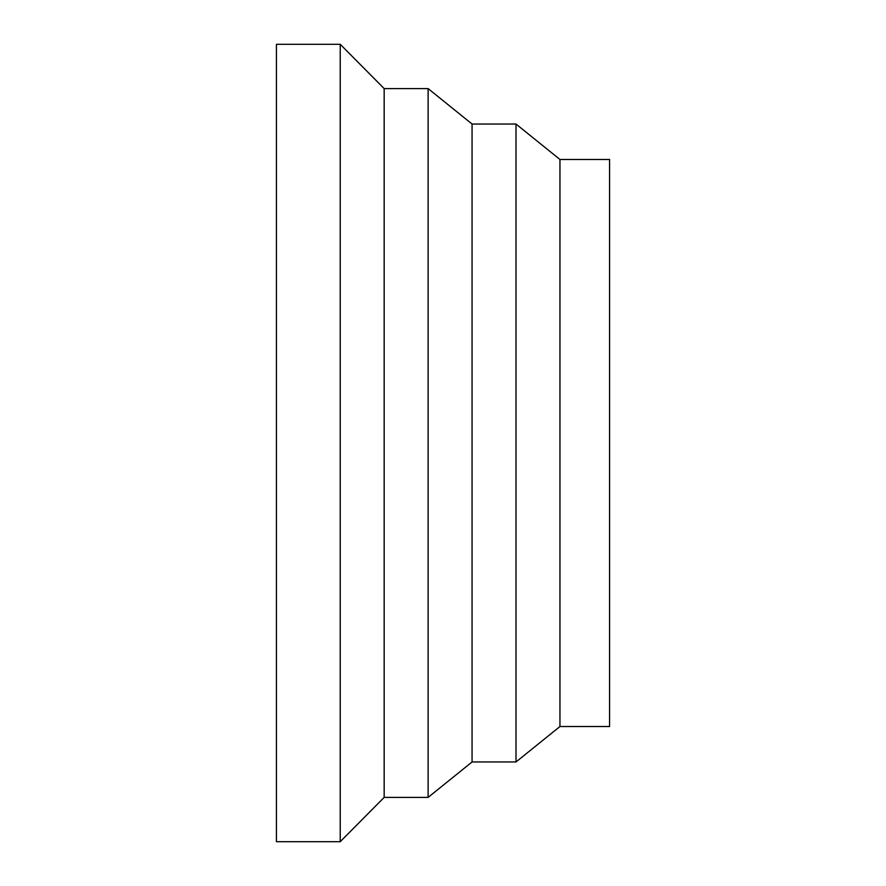 <?xml version="1.0" encoding="UTF-8"?>
<svg xmlns="http://www.w3.org/2000/svg" width="886" height="886" viewBox="0 0 886 886"><rect width="100%" height="100%" fill="white"/><g stroke="black" fill="none" stroke-linecap="round" stroke-linejoin="round"><path stroke-width="1.33" d="M340.224 44.3L276.432 44.3L276.432 841.7L340.224 841.7L384.17 797.4L428.115 797.4L472.061 761.96L516.006 761.96L559.952 726.52L609.568 726.52L609.568 159.48L559.952 159.48L516.006 124.04L472.061 124.04L428.115 88.6L384.17 88.6L340.224 44.3L340.224 841.7M559.952 726.52L559.952 159.48M516.006 761.96L516.006 124.04M472.061 761.96L472.061 124.04M428.115 797.4L428.115 88.6M384.17 797.4L384.17 88.6"/></g></svg>
